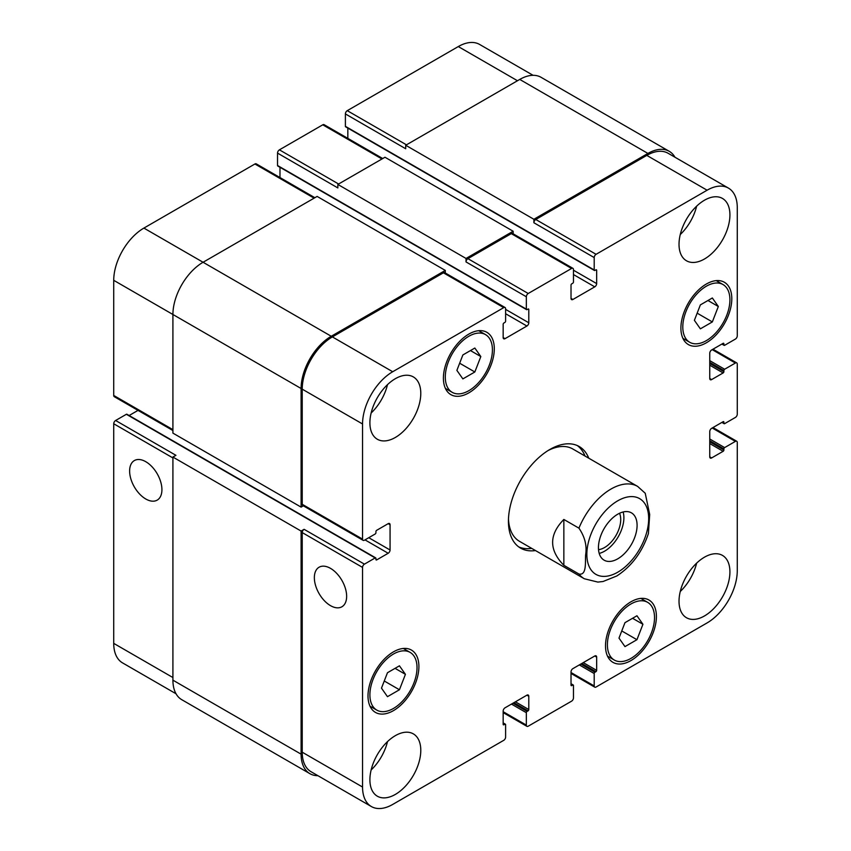 <?xml version="1.0" encoding="UTF-8"?>
<svg xmlns="http://www.w3.org/2000/svg" width="851" height="851" viewBox="0 0 851 851"><rect width="100%" height="100%" fill="white"/><g stroke="black" fill="none" stroke-linecap="round" stroke-linejoin="round"><path stroke-width="1.28" d="M599.2 553.416A27.328 15.775 120 0 0 618.23 536.768A27.328 15.775 120 0 0 623.134 511.972M598.53 549.661A22.839 13.18 120 0 0 620.719 519.567A22.839 13.18 120 0 0 619.539 513.259M598.444 547.661A27.328 15.775 -60 0 1 610.369 520.163A27.328 15.775 -60 0 1 631.431 512.845A27.328 15.775 -60 0 1 631.431 544.395A27.328 15.775 -60 0 1 604.104 560.171A27.328 15.775 -60 0 1 598.444 547.661M563.851 519.45L578.935 528.152C584.86 536.821 587.094 545.757 585.626 554.948C585.158 562.32 586.796 575.702 578.935 574.021L563.851 565.309L563.851 519.45C548.895 534.736 548.895 550.023 563.851 565.309M648.398 533.62L649.696 514.504L645.239 493.261L637.633 486.41A53.315 30.785 120 0 0 610.975 489.059A53.315 30.785 120 0 0 578.935 528.152M577.286 445.552A58.645 33.859 -60 0 1 585.009 456.03M531.694 548.374A58.645 33.859 -60 0 1 518.759 546.916M535.47 550.554A58.645 33.859 -60 0 1 520.589 548.118A58.645 33.859 -60 0 1 511.589 501.122A58.645 33.859 -60 0 1 549.906 449.445A58.645 33.859 -60 0 1 579.233 446.541A58.645 33.859 -60 0 1 588.775 458.21M547.98 450.605A53.315 30.785 -60 0 1 572.797 448.977L637.633 486.41M578.935 574.021A53.315 30.785 120 0 0 584.318 578.754L519.482 541.321A53.315 30.785 -60 0 1 508.483 519.014M145.776 498.994A22.839 13.18 60 0 1 130.852 478.868A22.839 13.18 60 0 1 134.352 460.572A22.839 13.18 60 0 1 157.19 473.752A22.839 13.18 60 0 1 157.19 500.122A22.839 13.18 60 0 1 145.776 498.994M330.496 605.646A22.839 13.18 60 0 1 315.583 585.52A22.839 13.18 60 0 1 319.082 567.223A22.839 13.18 60 0 1 341.911 580.403A22.839 13.18 60 0 1 341.911 606.774A22.839 13.18 60 0 1 330.496 605.646M375.706 557.884A1.064 0.617 120 0 0 375.174 557.937L364.43 564.149A2.67 1.542 120 0 0 362.547 567.404L362.547 787.026A42.656 24.626 120 0 0 371.376 806.546A42.656 24.626 120 0 0 392.705 804.44L503.728 740.338A2.67 1.542 120 0 0 505.611 737.072L505.611 724.669A1.064 0.617 120 0 0 504.856 724.233L503.909 724.775A1.064 0.617 -60 0 1 503.164 724.339L503.164 711.064A2.67 1.542 -60 0 1 505.047 707.798L526.907 695.171A2.67 1.542 -60 0 1 528.248 695.044A2.67 1.542 -60 0 1 528.79 696.267L528.79 709.543A1.064 0.617 -60 0 1 528.045 710.851L527.099 711.393A1.064 0.617 120 0 0 526.343 712.691L526.343 725.105A2.67 1.542 120 0 0 526.897 726.328A2.67 1.542 120 0 0 528.226 726.19L571.585 701.16A2.67 1.542 120 0 0 573.468 697.894L573.468 685.491A1.064 0.617 120 0 0 572.712 685.055L571.776 685.598A1.064 0.617 -60 0 1 571.021 685.161L571.021 671.886A2.67 1.542 -60 0 1 572.904 668.62L594.764 655.993A2.67 1.542 -60 0 1 596.104 655.866A2.67 1.542 -60 0 1 596.657 657.089L596.657 670.365A1.064 0.617 -60 0 1 595.902 671.673L594.955 672.216A1.064 0.617 120 0 0 594.2 673.524L594.2 685.927A2.67 1.542 120 0 0 594.753 687.151A2.67 1.542 120 0 0 596.083 687.012L707.107 622.911A42.656 24.626 120 0 0 737.274 570.681L737.274 442.477A2.67 1.542 120 0 0 736.721 441.254A2.67 1.542 120 0 0 735.381 441.392L724.637 447.594A1.064 0.617 120 0 0 723.893 448.902L723.893 449.988A1.064 0.617 -60 0 1 723.137 451.296L711.638 457.934A2.67 1.542 -60 0 1 710.298 458.061A2.67 1.542 -60 0 1 709.755 456.838L709.755 431.595A2.67 1.542 -60 0 1 711.638 428.33L723.137 421.692A1.064 0.617 -60 0 1 723.893 422.128L723.893 423.213A1.064 0.617 120 0 0 724.637 423.649L735.381 417.447A2.67 1.542 120 0 0 737.274 414.182L737.274 364.122A2.67 1.542 120 0 0 736.721 362.898A2.67 1.542 120 0 0 735.381 363.037L724.637 369.238A1.064 0.617 120 0 0 723.893 370.547L723.893 371.632A1.064 0.617 -60 0 1 723.137 372.94L711.638 379.578A2.67 1.542 -60 0 1 710.298 379.706A2.67 1.542 -60 0 1 709.755 378.482L709.755 353.239A2.67 1.542 -60 0 1 711.638 349.974L723.137 343.336A1.064 0.617 -60 0 1 723.893 343.772L723.893 344.857A1.064 0.617 120 0 0 724.637 345.293L735.381 339.092A2.67 1.542 120 0 0 737.274 335.826L737.274 207.623A42.656 24.626 120 0 0 728.435 188.103A42.656 24.626 120 0 0 707.107 190.209L596.083 254.311A2.67 1.542 120 0 0 594.2 257.576L594.2 269.98A1.064 0.617 120 0 0 594.955 270.416L595.902 269.873A1.064 0.617 -60 0 1 596.657 270.31L596.657 283.585A2.67 1.542 -60 0 1 594.764 286.851L572.904 299.478A2.67 1.542 -60 0 1 571.574 299.605A2.67 1.542 -60 0 1 571.021 298.393L571.021 285.106A1.064 0.617 -60 0 1 571.776 283.808L572.712 283.255A1.064 0.617 120 0 0 573.468 281.958L573.468 269.544A2.67 1.542 120 0 0 572.914 268.331A2.67 1.542 120 0 0 571.585 268.459L528.226 293.489A2.67 1.542 120 0 0 526.343 296.754L526.343 309.158A1.064 0.617 120 0 0 527.099 309.594L528.045 309.051A1.064 0.617 -60 0 1 528.79 309.487L528.79 322.763A2.67 1.542 -60 0 1 526.907 326.029L505.047 338.655A2.67 1.542 -60 0 1 503.707 338.783A2.67 1.542 -60 0 1 503.164 337.57L503.164 324.284A1.064 0.617 -60 0 1 503.909 322.986L504.856 322.433A1.064 0.617 120 0 0 505.611 321.135L505.611 308.722A2.67 1.542 120 0 0 505.058 307.509A2.67 1.542 120 0 0 503.728 307.636L392.705 371.738A42.656 24.626 120 0 0 362.547 423.979L362.547 539.119A2.67 1.542 120 0 0 363.09 540.332A2.67 1.542 120 0 0 364.43 540.204L375.174 534.002A1.064 0.617 120 0 0 375.929 532.694L375.929 531.609A1.064 0.617 -60 0 1 376.685 530.301L388.173 523.663A2.67 1.542 -60 0 1 389.513 523.525A2.67 1.542 -60 0 1 390.066 524.748L390.066 550.001A2.67 1.542 -60 0 1 388.173 553.267L376.685 559.905A1.064 0.617 -60 0 1 375.929 559.469L375.929 558.373A1.064 0.617 120 0 0 375.706 557.884L126.895 414.235A1.064 0.617 120 0 0 126.363 414.288L115.619 420.49A2.67 1.542 120 0 0 113.726 423.755L113.726 643.377A42.656 24.626 120 0 0 122.565 662.897L176.029 693.767M138.022 410.384L129.118 415.522M314.881 197.709L256.247 163.849A2.67 1.542 120 0 0 254.917 163.988L143.893 228.089A42.656 24.626 120 0 0 113.726 280.319L113.726 395.46A2.67 1.542 120 0 0 114.279 396.683L172.913 430.532M279.979 167.285L279.979 177.561M382.737 158.531L324.103 124.671A2.67 1.542 120 0 0 322.774 124.81L279.415 149.84A2.67 1.542 120 0 0 277.532 153.106L277.532 165.509A1.064 0.617 120 0 0 277.756 165.998L526.567 309.647M347.836 128.107L347.836 138.383M533.088 75.313L479.624 44.454A42.656 24.626 120 0 0 458.295 46.56L347.272 110.662A2.67 1.542 120 0 0 345.389 113.928L345.389 126.331A1.064 0.617 120 0 0 345.612 126.82L594.423 270.469M462.87 378.897L456.881 370.376L462.87 354.952L474.837 348.038L480.826 356.558L474.837 371.983L462.87 378.897M474.837 371.983L459.657 363.217M480.826 356.558L470.454 350.569M700.373 328.837L694.384 320.316L700.373 304.892L712.34 297.978L718.329 306.498L712.34 321.923L700.373 328.837M712.34 321.923L697.16 313.157M718.329 306.498L707.958 300.509M624.974 646.611L618.985 638.101L624.974 622.666L636.942 615.762L642.93 624.272L636.942 639.697L624.974 646.611M636.942 639.697L621.762 630.942M642.93 624.272L632.559 618.283M387.471 696.671L381.482 688.151L387.471 672.726L399.438 665.822L405.427 674.332L399.438 689.757L387.471 696.671M399.438 689.757L384.258 680.991M405.427 674.332L395.055 668.343M682.8 327.007A33.317 19.243 120 0 0 689.693 342.262A33.317 19.243 120 0 0 723.02 323.029A33.317 19.243 120 0 0 723.02 284.553A33.317 19.243 120 0 0 697.341 293.478A33.317 19.243 120 0 0 682.8 327.007M680.906 328.103A35.987 20.775 -60 0 1 696.618 291.882A35.987 20.775 -60 0 1 724.35 282.245A35.987 20.775 -60 0 1 724.35 323.795A35.987 20.775 -60 0 1 688.363 344.57A35.987 20.775 -60 0 1 680.906 328.103M445.296 377.067A33.317 19.243 120 0 0 452.189 392.322A33.317 19.243 120 0 0 485.517 373.089A33.317 19.243 120 0 0 485.517 334.613A33.317 19.243 120 0 0 459.838 343.538A33.317 19.243 120 0 0 445.296 377.067M443.403 378.152A35.987 20.775 -60 0 1 459.115 341.942A35.987 20.775 -60 0 1 486.846 332.305A35.987 20.775 -60 0 1 486.846 373.855A35.987 20.775 -60 0 1 450.86 394.63A35.987 20.775 -60 0 1 443.403 378.152M369.898 694.852A33.317 19.243 120 0 0 376.791 710.106A33.317 19.243 120 0 0 410.118 690.863A33.317 19.243 120 0 0 410.118 652.387A33.317 19.243 120 0 0 384.439 661.312A33.317 19.243 120 0 0 369.898 694.852M368.004 695.937A35.987 20.775 -60 0 1 383.716 659.716A35.987 20.775 -60 0 1 411.448 650.079A35.987 20.775 -60 0 1 411.448 691.629A35.987 20.775 -60 0 1 375.461 712.415A35.987 20.775 -60 0 1 368.004 695.937M607.401 644.792A33.317 19.243 120 0 0 614.294 660.046A33.317 19.243 120 0 0 647.622 640.803A33.317 19.243 120 0 0 647.622 602.327A33.317 19.243 120 0 0 621.943 611.252A33.317 19.243 120 0 0 607.401 644.792M605.508 645.877A35.987 20.775 -60 0 1 621.219 609.656A35.987 20.775 -60 0 1 648.951 600.019A35.987 20.775 -60 0 1 648.951 641.569A35.987 20.775 -60 0 1 612.965 662.355A35.987 20.775 -60 0 1 605.508 645.877M679.024 244.301A35.987 20.775 -60 0 1 694.735 208.08A35.987 20.775 -60 0 1 722.467 198.443A35.987 20.775 -60 0 1 722.467 240.003A35.987 20.775 -60 0 1 686.48 260.778A35.987 20.775 -60 0 1 679.024 244.301M679.024 601.253A35.987 20.775 -60 0 1 694.735 565.043A35.987 20.775 -60 0 1 722.467 555.405A35.987 20.775 -60 0 1 722.467 596.955A35.987 20.775 -60 0 1 686.48 617.73A35.987 20.775 -60 0 1 679.024 601.253M369.898 422.777A35.987 20.775 -60 0 1 385.599 386.556A35.987 20.775 -60 0 1 413.331 376.919A35.987 20.775 -60 0 1 413.331 418.469A35.987 20.775 -60 0 1 377.344 439.254A35.987 20.775 -60 0 1 369.898 422.777M369.898 779.729A35.987 20.775 -60 0 1 385.599 743.519A35.987 20.775 -60 0 1 413.331 733.87A35.987 20.775 -60 0 1 413.331 775.431A35.987 20.775 -60 0 1 377.344 796.206A35.987 20.775 -60 0 1 369.898 779.729M680.257 234.546A35.987 20.775 120 0 0 696.639 206.176M680.257 591.498A35.987 20.775 120 0 0 696.639 563.128M371.132 413.022A35.987 20.775 120 0 0 387.503 384.652M371.132 769.974A35.987 20.775 120 0 0 387.503 741.604M371.376 806.546L311.062 771.729A42.656 24.626 -60 0 1 302.222 752.199L302.222 532.588A2.67 1.542 -60 0 1 304.105 529.322L364.43 564.149M533.885 219.271L647.919 153.435A42.656 24.626 -60 0 1 669.248 151.318L541.076 77.313A42.656 24.626 120 0 0 519.748 79.43L405.704 145.266L533.885 219.271L533.885 222.749A2.67 1.542 -60 0 1 535.768 219.484L646.792 155.393A42.656 24.626 -60 0 1 668.12 153.276L728.435 188.103M466.029 258.449L513.153 231.238L384.971 157.244L337.847 184.444L466.029 258.449L466.029 261.927A2.67 1.542 -60 0 1 467.912 258.661L511.27 233.631A2.67 1.542 -60 0 1 512.6 233.504L572.914 268.331M363.09 540.332L302.775 505.505A2.67 1.542 -60 0 1 302.222 504.292L302.222 389.152A42.656 24.626 -60 0 1 332.379 336.911L443.403 272.809A2.67 1.542 -60 0 1 444.743 272.682L505.058 307.509M317.912 775.687A42.656 24.626 -60 0 1 309.924 773.687A42.656 24.626 -60 0 1 301.094 754.156L301.094 531.067L304.105 529.322M303.328 505.824L301.094 507.122L301.094 388.492A42.656 24.626 -60 0 1 331.252 336.262L445.296 270.416L445.296 273.001M513.153 231.238L513.153 233.823M669.248 151.318A42.656 24.626 -60 0 1 674.971 157.233M115.619 420.49L175.934 455.317L172.913 457.061L172.913 680.162A42.656 24.626 120 0 0 181.752 699.682L309.924 773.687M445.296 270.416L317.115 196.421L203.081 262.257A42.656 24.626 120 0 0 172.913 314.498L172.913 433.116L301.094 507.122M337.847 184.444L337.847 187.933L277.532 153.106M405.704 145.266L405.704 148.755L345.389 113.928M172.913 457.061L301.094 531.067M617.762 500.803A43.72 25.243 120 0 0 590.998 569.808A43.72 25.243 120 0 0 644.537 538.896A43.72 25.243 120 0 0 617.762 500.803M302.222 752.199L362.547 787.026M526.907 695.171L528.79 696.267M503.164 711.713L526.343 725.105M594.764 655.993L596.657 657.089M571.021 672.535L594.2 685.927M712.202 428L735.381 441.392M709.755 456.838L711.638 457.934M712.202 349.644L735.381 363.037M709.755 378.482L711.638 379.578M646.792 155.393L707.107 190.209M535.768 219.484L596.083 254.311M533.885 222.749L594.2 257.576M573.468 274.554L594.764 286.851M573.468 270.203L596.657 283.585M571.021 298.393L572.904 299.478M511.27 233.631L571.585 268.459M467.912 258.661L528.226 293.489M466.029 261.927L526.343 296.754M505.611 313.732L526.907 326.029M505.611 309.381L528.79 322.763M503.164 337.57L505.047 338.655M443.403 272.809L503.728 307.636M332.379 336.911L392.705 371.738M302.222 389.152L362.547 423.979M302.222 504.292L362.547 539.119M388.173 523.663L390.066 524.748M368.76 537.704L390.066 550.001M364.994 539.874L388.173 553.267M302.222 532.588L362.547 567.404M172.913 677.545L113.726 643.377M517.482 80.739L458.295 46.56M406.459 144.83L347.272 110.662M381.961 158.977L322.774 124.81M338.602 184.007L279.415 149.84M314.104 198.155L254.917 163.988M331.252 336.262L143.893 228.089M301.094 388.492L113.726 280.319M172.913 429.638L113.726 395.46M172.913 457.934L113.726 423.755M528.045 309.051L528.79 309.487M277.532 165.509L526.343 309.158M595.902 269.873L596.657 270.31M345.389 126.331L594.2 269.98M519.748 79.43L647.919 153.435M722.191 343.878L723.893 344.857M723.137 343.336L723.893 343.772M709.755 365.207L723.137 372.94M709.755 363.473L723.893 371.632M709.755 362.377L723.893 370.547M709.755 360.643L724.637 369.238M722.191 422.234L723.893 423.213M723.137 421.692L723.893 422.128M709.755 443.562L723.137 451.296M709.755 441.829L723.893 449.988M709.755 440.733L723.893 448.902M709.755 438.999L724.637 447.594M579.308 664.918L594.2 673.524M580.818 664.046L594.955 672.216M581.765 663.503L595.902 671.673M583.275 662.631L596.657 670.365M571.021 685.161L571.776 685.598M571.021 684.076L572.712 685.055M511.451 704.096L526.343 712.691M512.962 703.224L527.099 711.393M513.908 702.681L528.045 710.851M515.408 701.809L528.79 709.543M503.164 724.339L503.909 724.775M503.164 723.254L504.856 724.233M172.913 680.162L301.094 754.156M126.363 414.288L375.174 557.937M375.929 559.469L376.685 559.905M584.318 578.754L597.859 582.084L603.051 581.51L616.805 575.978C631.655 566.266 642.197 552.097 648.43 533.503M723.02 284.553L716.223 280.628M689.693 342.262L682.896 338.336M485.517 334.613L478.719 330.688M452.189 392.322L445.392 388.396M410.118 652.387L403.321 648.462M376.791 710.106L370.004 706.181M647.622 602.327L640.824 598.402M614.294 660.046L607.508 656.121M526.897 726.328L503.164 712.617M594.753 687.151L571.021 673.439M736.721 441.254L712.978 427.553M736.721 362.898L712.978 349.197M721.882 344.059L724.105 345.346M721.882 422.415L724.105 423.702M571.021 683.715L573.244 685.002M503.164 722.893L505.388 724.18"/></g></svg>
